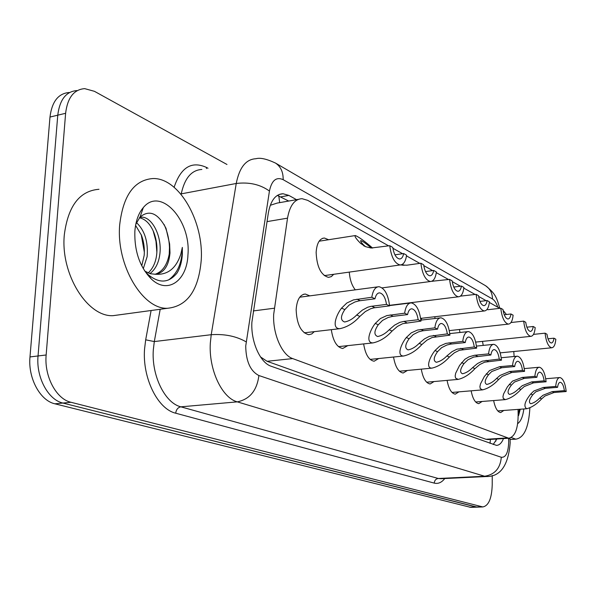<?xml version="1.0" encoding="UTF-8"?>
<svg xmlns="http://www.w3.org/2000/svg" width="596" height="596" viewBox="0 0 596 596"><rect width="100%" height="100%" fill="white"/><g stroke="black" fill="none" stroke-linecap="round" stroke-linejoin="round"><path stroke-width="0.89" d="M333.708 274.294L331.316 276.618L328.508 277.371C320.939 275.173 316.811 266.852 316.141 252.413C316.781 243.287 319.538 238.489 324.403 238.028L328.59 239.726M314.293 331.644L311.715 333.954L308.758 334.706C300.95 332.575 296.748 324.224 296.152 309.637C296.912 299.773 299.974 294.58 305.338 294.044L309.838 295.869M388.667 245.872L307.663 200.338L302.06 198.691C294.618 199.057 289.775 205.545 287.525 218.158L273.676 314.405C272.64 333.827 281.975 355.127 292.696 358.591L508.79 438.246C515.555 436.577 518.647 427.295 518.073 410.413L517.998 409.4M298.38 199.34L277.185 203.08L270.517 205.218M260.497 356.922L267.06 361.288L485.986 439.282L488.444 439.535M499.776 308.333L489.353 302.47M486.127 300.66L478.595 296.428M475.116 294.469L463.83 288.129M460.41 286.207L452.237 281.61M448.535 279.524L436.294 272.648M432.659 270.599L423.756 265.6M419.808 263.38L406.487 255.893M402.605 253.71L392.883 248.241M506.444 314.494L503.091 310.382M514.132 356.497L513.774 351.521M355.298 289.842C351.841 285.499 349.845 279.591 349.286 272.104M422.057 318.219L420.843 319.665M435.043 318.488L434.819 316.729M459.941 332.486L459.471 329.491M483.237 345.404L482.499 341.381M347.773 345.635L342.737 348.496C336.867 347.349 333.06 341.076 331.309 329.67M378.721 358.531L374.109 361.228C368.872 360.23 365.378 354.456 363.635 343.914M407.396 370.466L403.164 373.014C398.463 372.142 395.252 366.808 393.539 357.026M434.052 381.544L430.148 383.966C425.909 383.191 422.951 378.251 421.275 369.147M458.898 391.855L455.284 394.157C451.44 393.464 448.706 388.875 447.082 380.382M482.097 401.466L478.744 403.663C475.25 403.052 472.71 398.769 471.145 390.82M503.814 410.465L500.7 412.566C497.504 412.015 495.149 408.007 493.637 400.557M471.205 507.352L476.755 507.151L62.893 403.045C48.187 399.901 35.946 377.194 38.04 355.961L57.767 115.177C59.704 99.644 66.089 91.441 76.921 90.57C66.089 91.441 59.704 99.644 57.767 115.177L38.04 355.961C35.946 377.194 48.187 399.901 62.893 403.045L477.232 507.136M470.728 507.367L54.892 403.805C40.133 400.683 27.878 378.08 29.986 356.93L49.982 117.047C51.941 101.566 58.356 93.386 69.225 92.492M296.517 199.667L288.866 195.413L283.063 193.745C275.553 194.125 270.644 200.539 268.342 212.988L251.877 322.324C250.76 341.731 260.251 362.912 271.217 366.272L496.446 445.361C499.306 445.324 501.653 443.059 503.508 438.582M492.236 475.526L492.222 484.891C491.752 498.472 488.616 505.825 482.812 506.935L70.961 402.278C56.307 399.111 44.089 376.3 46.153 354.985L65.612 113.3C67.527 97.707 73.882 89.489 84.669 88.633L94.429 91.315L226.979 164.481M496.863 439.006L493.205 444.474M277.334 195.413L288.695 201.046M374.981 298.797L359.276 300.816L354.963 301.963L349.219 305.01L344.808 309.6C340.435 316.223 340.361 320.35 344.585 321.989C348.854 321.214 352.892 318.882 356.699 314.993L362.301 310.166L367.672 307.245L370.965 306.351L386.521 304.392C385.351 297.456 383.042 293.619 379.6 292.867C377.387 292.941 375.845 294.916 374.981 298.797L371.807 297.255L353.465 299.9L346.827 303.014L341.553 308.125C335.958 315.232 331.316 328.888 339.899 328.672L304.191 332.821M371.807 297.255C372.917 290.401 375.316 286.877 379.011 286.698C384.621 288.114 388.145 294.506 389.583 305.875L374.065 307.812L370.779 308.683L365.333 311.574L359.835 316.416C353.95 322.987 347.312 327.07 339.899 328.672M389.583 305.875L386.521 304.392M371.353 248.048C366.555 243.95 363.098 241.484 360.982 240.65C360.193 240.888 361.087 242.349 363.657 245.038L365.586 246.692M389.754 245.708L392.764 247.4C393.956 254.373 396.213 258.232 399.536 258.984C401.555 258.917 402.941 257.107 403.686 253.553L406.584 255.185C405.652 261.51 403.492 264.766 400.11 264.959C394.701 263.559 391.252 257.144 389.754 245.708L371.062 248.025L365.527 246.67L360.587 243.362C356.006 238.743 354.277 236.135 355.395 235.539C359.165 237.163 364.908 241.343 372.634 248.085M403.686 253.553L394.947 254.82M407.567 314.599L392.295 316.431L388.108 317.504L382.543 320.402L378.259 324.775C374.027 331.048 373.819 334.959 377.64 336.509C381.656 335.764 385.508 333.507 389.203 329.744L394.619 325.125L399.842 322.354L403.872 321.4L418.168 319.739C417.081 313.146 414.965 309.503 411.821 308.81C409.765 308.884 408.349 310.814 407.567 314.599L404.647 313.183L386.819 315.589L380.39 318.547L375.271 323.419C369.892 330.177 365.162 343.072 373.051 342.894L338.468 346.641M404.647 313.183C405.645 306.508 407.858 303.081 411.277 302.887C416.403 304.206 419.636 310.278 420.985 321.102L402.702 323.68L397.413 326.422L392.086 331.048C386.364 337.403 380.017 341.344 373.051 342.894M420.985 321.102L418.168 319.739M437.553 329.134L422.691 330.81L418.63 331.816L413.237 334.572L409.079 338.759C404.975 344.712 404.654 348.422 408.118 349.897C411.903 349.174 415.591 346.991 419.182 343.341L424.419 338.923L429.493 336.286L447.335 333.879C446.307 327.599 444.355 324.135 441.487 323.479C439.572 323.561 438.261 325.446 437.553 329.134L434.864 327.83L417.52 330.042L411.285 332.851L406.323 337.507C401.145 343.944 396.355 356.162 403.626 356.006L370.116 359.403M434.864 327.83C435.758 321.341 437.799 317.996 440.98 317.795C445.666 319.031 448.654 324.813 449.928 335.138L432.137 337.515L426.997 340.122L421.849 344.548C416.276 350.694 410.204 354.508 403.626 356.006M449.928 335.138L447.335 333.879M465.238 342.558L450.777 344.086L446.829 345.039L441.599 347.669L437.553 351.677C433.575 357.339 433.165 360.871 436.317 362.279C439.885 361.578 443.417 359.462 446.911 355.924L451.984 351.685L456.923 349.174L474.289 346.947C473.321 340.949 471.518 337.649 468.881 337.038C467.093 337.12 465.878 338.96 465.238 342.558L462.749 341.359L445.875 343.385L439.818 346.06L435.005 350.522C430.014 356.669 425.201 368.268 431.921 368.134L399.432 371.226M462.749 341.359C463.561 335.034 465.446 331.771 468.411 331.562C472.717 332.724 475.481 338.237 476.688 348.116L459.374 350.306L454.375 352.795L449.384 357.041C443.953 362.986 438.135 366.689 431.921 368.134M476.688 348.116L474.289 346.947M490.88 354.993L473.723 357.049L467.882 359.813L463.949 363.649C460.09 369.051 459.598 372.425 462.481 373.759C465.856 373.081 469.246 371.025 472.643 367.598L477.552 363.523L482.365 361.124L499.277 359.068C498.368 353.324 496.692 350.165 494.263 349.591C492.594 349.681 491.462 351.484 490.88 354.993L488.571 353.875L474.461 355.283L469.119 356.788L464.932 359.232L459.598 365.408L455.672 373.215L455.158 376.016L455.605 378.132L458.182 379.391L426.647 382.207M488.571 353.875C489.301 347.714 491.052 344.533 493.816 344.324C497.794 345.412 500.357 350.686 501.512 360.148L484.645 362.174L479.78 364.551L474.938 368.633C469.648 374.4 464.06 377.983 458.182 379.391M501.512 360.148L499.277 359.068M402.673 265.317L401.846 264.617M420.873 263.231L423.644 264.788C424.754 271.418 426.833 275.084 429.865 275.784C431.75 275.71 433.031 273.936 433.709 270.457L436.384 271.962C435.542 278.138 433.545 281.319 430.394 281.513C425.455 280.209 422.281 274.115 420.873 263.231L406.74 265.213L400.356 264.959M402.546 264.222L403.872 265.384M433.709 270.457L425.529 271.575M449.57 279.39L452.126 280.835C453.176 287.145 455.091 290.632 457.87 291.288C459.628 291.213 460.82 289.477 461.438 286.073L463.912 287.466C463.152 293.485 461.304 296.599 458.361 296.801C453.824 295.579 450.896 289.775 449.57 279.39L431.795 281.275M432.338 281.007L432.718 281.334M461.438 286.073L453.772 287.056M476.122 294.342L478.491 295.676C479.475 301.71 481.248 305.033 483.81 305.651C485.457 305.569 486.56 303.863 487.126 300.54L489.42 301.829C488.735 307.715 487.014 310.754 484.272 310.963C480.093 309.808 477.374 304.273 476.122 294.342L460.41 296.137M487.126 300.54L479.936 301.405M201.202 260.504C198.542 290.282 187.33 306.21 167.543 308.281C142.697 309.607 116.071 265.16 119.684 224.886C123.149 195.339 134.294 179.88 153.127 178.524C179.359 177.951 204.055 222.055 201.202 260.504M120.481 314.658L113.039 315.671C87.441 317.139 60.36 274.071 64.316 234.817C68.048 206 79.603 190.824 98.988 189.282M148.18 272.953C152.785 268.662 155.593 262.717 156.599 255.125L156.629 254.887C157.538 246.968 156.539 239.309 153.634 231.911C150.028 223.656 145.282 218.948 139.397 217.786M149.924 273.594C155.318 269.474 158.603 263.149 159.78 254.611C162.373 237.022 152.427 217.078 141.759 217.138L139.829 217.287M141.751 265.846L144.18 255.423C144.761 248.495 143.867 241.782 141.483 235.293L135.583 225.363M143.278 268.684L147.13 256.66C148.277 241.738 144.724 230.391 136.477 222.621M155.012 274.309C162.477 271.769 167.215 265.019 169.234 254.06L169.622 243.973L166.023 228.357C158.067 213.137 149.41 209.367 140.038 217.048L135.776 224.342M169.622 243.973L170.002 252.957C168.78 265.771 163.982 272.871 155.608 274.272L150.445 273.75L144.895 271.173M134.845 231.509C135.627 221.28 138.451 213.293 143.323 207.572C160.54 186.287 191.115 220.423 187.956 254.715C187.107 280.776 167.573 294.834 151.25 278.928C139.822 267.075 134.353 251.274 134.845 231.509M144.478 270.651L147.905 274.413C159.065 283.703 168.787 283.234 177.064 272.99C180.134 267.857 181.899 261.584 182.354 254.164L182.339 247.4L180.849 254.023C176.23 268.274 167.819 275.024 155.608 274.272M144.351 252.287L141.222 234.623M156.875 252.302L155.973 241.283L153.12 230.734M169.488 252.004C169.771 242.118 167.975 232.947 164.094 224.483M168.534 279.964C177.623 273.385 182.227 262.531 182.339 247.4M529.881 407.902C528.771 427.429 524.085 437.851 515.838 439.163L511.286 437.583M523.839 408.96C522.863 416.5 520.815 421.387 517.693 423.629M518.58 415.591L520.263 409.228M514.11 356.177L514.534 356.453M518.229 413.572L519.466 409.288M514.691 366.54L501.735 367.739L491.67 371.546L488.489 374.787C484.742 379.943 484.183 383.161 486.813 384.442C490.016 383.779 493.272 381.79 496.58 378.453L500.081 375.42L509.662 371.494L522.506 370.332C521.642 364.827 520.085 361.802 517.835 361.265C516.278 361.355 515.227 363.113 514.691 366.54L512.545 365.504L499.56 366.711L489.54 370.563L484.347 376.493L480.465 383.958L479.907 386.633L480.257 388.652L482.611 389.858L451.992 392.436M512.545 365.504C513.208 359.492 514.832 356.386 517.417 356.177C521.098 357.205 523.489 362.264 524.584 371.338L511.77 372.493L502.145 376.374L498.71 379.421C493.555 385.016 488.191 388.495 482.611 389.858M524.584 371.338L522.506 370.332M536.869 377.298L524.242 378.4L514.452 382.043L511.346 385.158C507.71 390.097 507.099 393.181 509.513 394.403C512.553 393.762 515.682 391.818 518.9 388.585L522.297 385.657L531.639 381.902L544.155 380.829C543.336 375.547 541.883 372.649 539.797 372.135C538.337 372.224 537.354 373.945 536.869 377.298L534.865 376.322L522.208 377.439L512.463 381.127L507.412 386.819L503.575 393.963L502.979 396.526L503.24 398.463L505.401 399.618L475.645 401.98M534.865 376.322C535.461 370.466 536.974 367.434 539.402 367.218C542.814 368.194 545.049 373.044 546.1 381.768L533.606 382.833L524.234 386.551L520.897 389.486C515.86 394.917 510.697 398.292 505.401 399.618M546.1 381.768L544.155 380.829M557.573 387.333L545.258 388.346L535.73 391.848L532.705 394.843C529.166 399.581 528.51 402.538 530.731 403.715C533.614 403.09 536.631 401.197 539.767 398.046L543.068 395.23L552.179 391.624L564.382 390.641C563.607 385.552 562.244 382.774 560.307 382.289C558.929 382.379 558.02 384.062 557.573 387.333L555.703 386.424L543.358 387.452L533.867 390.991L530.783 393.971C524.718 401.533 523.362 406.457 526.708 408.744L497.772 410.912M555.703 386.424C556.239 380.71 557.647 377.745 559.927 377.529C563.101 378.46 565.194 383.116 566.2 391.52L554.019 392.503L544.878 396.057L541.637 398.895C536.728 404.17 531.751 407.455 526.708 408.744M566.2 391.52L564.382 390.641M487.714 309.741L500.759 308.221C501.951 317.728 504.477 323.025 508.336 324.112C510.906 323.896 512.5 320.924 513.119 315.18L510.988 313.98L504.238 314.748M500.759 308.221L502.964 309.458C503.888 315.232 505.535 318.406 507.904 318.987C509.438 318.905 510.467 317.236 510.988 313.98M510.973 322.533L523.683 321.125C524.815 330.251 527.169 335.325 530.745 336.353C533.159 336.137 534.649 333.231 535.208 327.621L533.211 326.496L526.871 327.182M523.683 321.125L525.732 322.28C526.611 327.815 528.145 330.855 530.336 331.406C531.781 331.316 532.742 329.685 533.211 326.496M533.487 334.386L545.064 333.171C546.145 341.94 548.35 346.805 551.665 347.781C553.937 347.565 555.323 344.719 555.83 339.236L553.967 338.185L548 338.796M545.064 333.171L546.979 334.244C547.813 339.564 549.244 342.476 551.278 342.991C552.641 342.909 553.535 341.299 553.967 338.185M253.278 310.933L274.242 308.229M278.801 195.831L279.666 202.64M490.389 439.416L490.061 443.372M267.06 361.288L292.696 358.591M267.015 221.623L287.525 218.158M485.986 439.282L507.196 437.933M469.663 507.226L481.762 506.794M54.892 403.805L70.961 402.278M29.986 356.93L46.153 354.985M49.982 117.047L65.612 113.3M497.831 307.238C496.371 303.021 494.591 300.28 492.505 298.998L283.167 179.672C276.268 176.595 271.694 180.387 269.437 191.055L245.723 346.038C245.969 361.31 250.357 371.144 258.887 375.525L501.318 457.274C505.84 457.683 508.306 452.573 508.708 441.927L508.552 438.261M487.364 476.48L484.63 476.241L237.312 401.86C221.973 397.972 208.593 369.557 210.321 343.11L211.222 334.706L154.304 341.568L153.321 349.763C151.354 375.532 164.995 403.12 180.856 406.83L438.276 478.484L441.077 478.715M444.772 478.536C441.643 482.544 438.135 484.064 434.246 483.11L175.708 413.199C176.2 409.571 177.921 407.448 180.856 406.83L237.312 401.86C249.784 399.275 256.973 390.499 258.887 375.525M441.45 478.7L486.425 476.532C500.402 476.718 508.321 465.483 510.176 442.835L510.02 438.716L508.597 438.798M175.708 413.199C157.791 409.169 142.28 378.11 144.552 349.055L145.685 339.824L151.108 310.509M174.114 187.286C180.819 167.342 191.592 160.719 206.432 167.409L207.997 168.251M246.133 341.851C236.292 336.196 224.655 333.812 211.222 334.706L236.24 183.479L181.244 193.864L181.139 194.438M269.437 191.055C260.236 184.44 249.173 181.914 236.24 183.479C239.406 167.469 245.969 159.221 255.945 158.73C260.154 157.478 266.68 158.931 275.531 163.088C280.723 166.552 283.271 172.08 283.167 179.672M201.843 169.465C191.495 170.069 184.633 178.204 181.244 193.864L180.73 193.946M160.197 309.279L154.304 341.568L145.685 339.824M501.318 457.274C500.29 468.329 494.725 474.654 484.63 476.241L438.276 478.484C435.862 478.864 434.514 480.406 434.246 483.11M206.477 168.549L206.432 167.409M492.505 298.998C492.348 293.083 490.031 288.658 485.546 285.707L485.025 285.402M496.475 439.028L496.058 439.602M281.007 196.822L288.866 195.413M359.835 316.416L356.699 314.993M344.808 309.6L341.553 308.125M360.133 300.689L356.922 299.17M374.914 307.692L371.815 306.225M360.587 243.362L363.657 245.038M392.086 331.048L389.203 329.744M378.259 324.775L375.271 323.419M393.129 316.312L390.171 314.919M406.725 322.749L403.872 321.4M421.849 344.548L419.182 343.341M409.079 338.759L406.323 337.507M423.51 330.698L420.783 329.409M436.056 336.643L433.419 335.392M449.384 357.041L446.911 355.924M437.553 351.677L435.005 350.522M451.574 343.989L449.049 342.797M463.189 349.487L460.745 348.332M474.938 368.633L472.643 367.598M463.949 363.649L461.587 362.577M477.575 356.304L475.236 355.194M488.355 361.407L486.09 360.334M498.71 379.421L496.58 378.453M488.489 374.787L486.284 373.781M501.735 367.739L499.56 366.711M511.77 372.493L509.662 371.494M520.897 389.486L518.9 388.585M511.346 385.158L509.289 384.226M524.242 378.4L522.208 377.439M533.606 382.833L531.639 381.902M541.637 398.895L539.767 398.046M532.705 394.843L530.783 393.971M545.258 388.346L543.358 387.452M554.019 392.503L552.179 391.624M324.403 238.028L322.622 238.303M305.338 294.044L303.61 294.275M496.133 439.051L495.798 441.234M487.632 439.587L508.79 438.246M482.812 506.935L476.755 507.151M499.813 308.326C496.52 297.21 495.567 293.783 485.546 285.707L275.531 163.088M510.02 438.716L509.975 438.12M279.263 194.43L283.063 193.745M377.588 286.885L299.728 297.203M378.669 292.994L379.6 292.867M360.61 240.702L360.982 240.65M400.11 264.959L324.269 275.62M354.829 235.629L319.136 241.201M363.687 245.761L364.424 246.155M410.093 303.036L389.553 305.577M411.046 308.899L411.821 308.81M439.982 317.914L420.895 320.126M440.831 323.553L441.487 323.479M467.562 331.659L449.771 333.596M468.322 337.098L468.881 337.038M493.093 344.399L476.472 346.097M493.786 349.643L494.263 349.591M430.394 281.513L382.096 287.883M458.361 296.801L389.531 305.331M484.272 310.963L420.672 318.383M167.543 308.281L113.039 315.671M141.759 217.138L139.62 217.525M140.038 217.048L143.323 207.572M147.905 274.413L151.25 278.928M515.838 439.163L510.072 439.528M516.799 356.237L501.236 357.742M517.432 361.303L517.835 361.265M538.866 367.27L524.257 368.604M559.465 377.573L545.72 378.758M508.336 324.112L449.295 330.616M530.745 336.353L475.712 342.089M551.665 347.781L500.178 352.862"/></g></svg>

